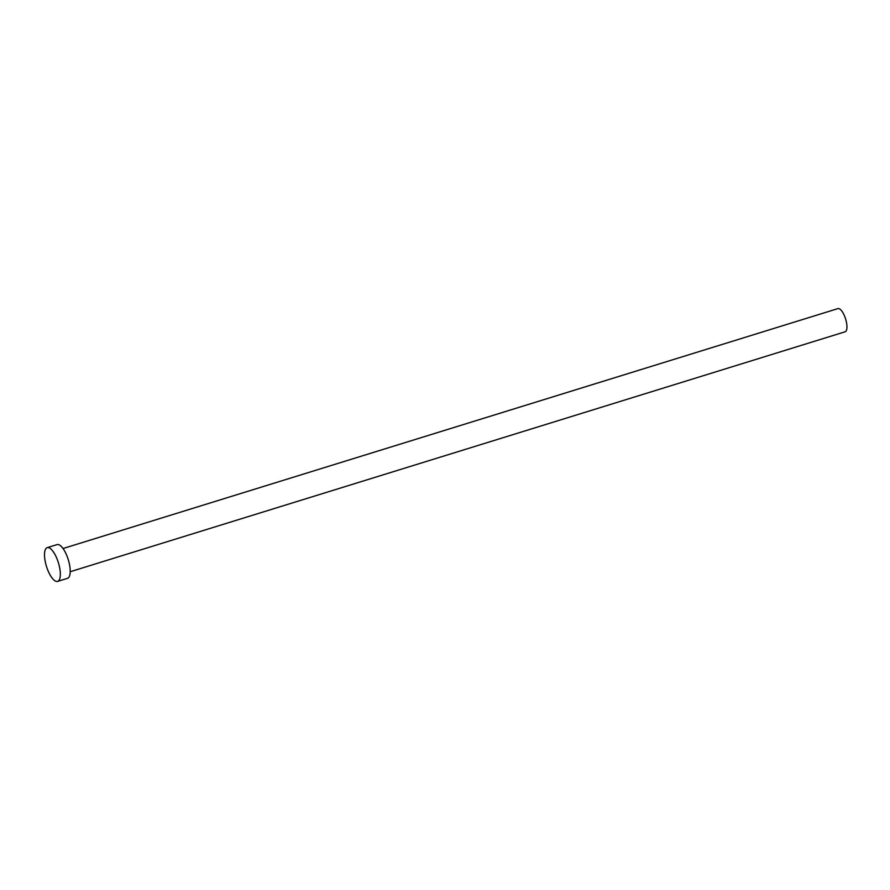 <?xml version="1.0" encoding="UTF-8"?>
<svg xmlns="http://www.w3.org/2000/svg" width="890" height="890" viewBox="0 0 890 890"><rect width="100%" height="100%" fill="white"/><g stroke="black" fill="none" stroke-linecap="round" stroke-linejoin="round"><path stroke-width="1.33" d="M837.69 308.697A12.137 4.294 72.8 0 1 837.913 308.607A12.137 4.294 72.8 0 1 845.5 318.631A12.137 4.294 72.8 0 1 845.311 331.725A12.137 4.294 72.8 0 1 845.088 331.803A12.137 4.294 72.8 0 1 844.866 331.859M56.749 544.713A17.655 6.241 72.8 0 1 57.06 544.591A17.655 6.241 72.8 0 1 68.107 559.165A17.655 6.241 72.8 0 1 67.829 578.211A17.655 6.241 72.8 0 1 67.507 578.333L57.65 581.393A17.655 6.241 72.8 0 1 46.603 566.819A17.655 6.241 72.8 0 1 46.892 547.773A17.655 6.241 72.8 0 1 47.203 547.65A17.655 6.241 72.8 0 1 58.239 562.213A17.655 6.241 72.8 0 1 57.961 581.259A17.655 6.241 72.8 0 1 57.65 581.393M837.913 308.607L63.023 548.529M57.06 544.591L47.203 547.65M845.088 331.803L70.21 571.725"/></g></svg>
